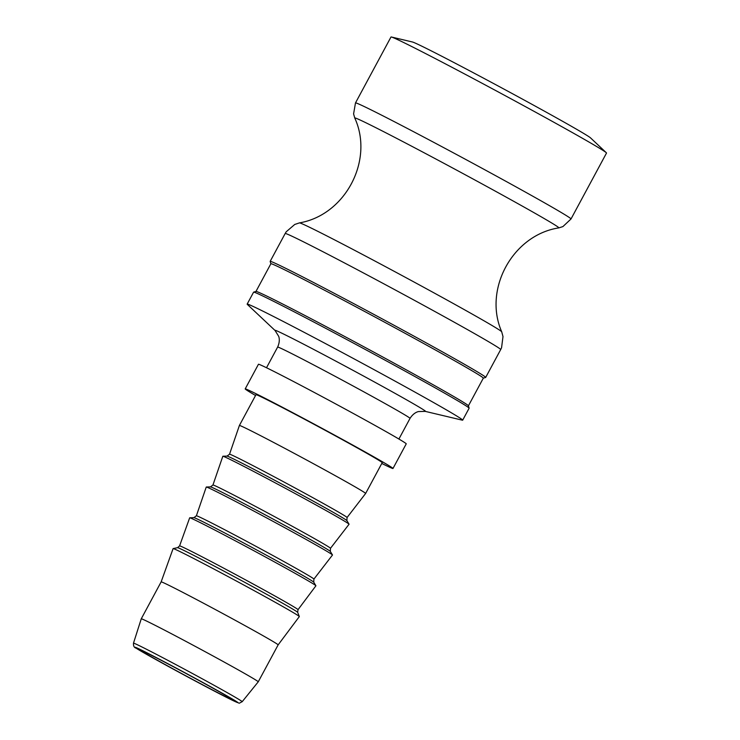 <?xml version="1.0" encoding="UTF-8"?>
<svg xmlns="http://www.w3.org/2000/svg" width="740" height="740" viewBox="0 0 740 740"><rect width="100%" height="100%" fill="white"/><g stroke="black" fill="none" stroke-linecap="round" stroke-linejoin="round"><path stroke-width="1.11" d="M247.382 304.454A122.387 2.488 28.3 0 1 247.16 304.112A122.387 2.488 28.3 0 1 330.355 346.172A122.387 2.488 28.3 0 1 462.685 420.163A122.387 2.488 28.3 0 1 462.278 420.163L425.287 411.385A85.553 1.739 -151.7 0 0 333.074 359.668A85.553 1.739 -151.7 0 0 275.067 330.503L247.382 304.454M353.368 303.437A122.387 2.488 28.3 0 1 485.69 377.428A122.387 2.488 28.3 0 1 485.644 377.465L483.312 378.159A120.638 2.451 28.3 0 0 352.887 305.204A120.638 2.451 28.3 0 0 270.877 263.745L270.165 261.442A122.387 2.488 28.3 0 1 270.165 261.377A122.387 2.488 28.3 0 1 353.368 303.437M355.487 102.925L390.988 37A122.387 2.488 28.3 0 1 391.386 37A122.387 2.488 28.3 0 1 474.183 79.05A122.387 2.488 28.3 0 1 606.291 152.718A122.387 2.488 28.3 0 1 606.513 153.051L571.012 218.975A122.387 2.488 -151.7 0 0 438.69 144.975A122.387 2.488 -151.7 0 0 355.487 102.925L353.591 113.886L354.756 118.021A115.912 2.359 28.3 0 1 457.931 170.829A115.912 2.359 28.3 0 1 558.811 227.892C512.838 234.95 483.026 289.192 501.711 331.798A114.894 2.34 -151.7 0 0 401.663 275.336A114.894 2.34 -151.7 0 0 299.441 222.888L294.742 224.46L286.214 231.787L285.178 233.516A122.387 2.488 28.3 0 1 368.372 275.567A122.387 2.488 28.3 0 1 500.693 349.567L501.563 347.745L502.997 336.589L501.711 331.798M133.487 643.171C133.283 646.02 134.208 647.704 136.262 648.212C141.664 652.319 219.965 694.721 234.941 701.465C241.175 703.611 237.577 703.814 242.193 701.705A61.725 1.258 -151.7 0 0 175.454 664.381A61.725 1.258 -151.7 0 0 133.487 643.171L141.248 618.825A66.443 1.351 28.3 0 1 141.257 618.816A66.443 1.351 28.3 0 1 186.415 641.645A66.443 1.351 28.3 0 1 258.251 681.818L278.138 644.882L299.33 616.587A71.688 1.462 28.3 0 0 299.33 616.54A71.688 1.462 28.3 0 0 221.834 573.241A71.688 1.462 28.3 0 0 173.132 548.59A71.688 1.462 28.3 0 0 173.095 548.618L161.144 581.88A66.443 1.351 28.3 0 1 206.303 604.71A66.443 1.351 28.3 0 1 278.138 644.882M197.016 681.79A52.457 1.064 28.3 0 1 140.313 650.081A52.457 1.064 28.3 0 1 175.963 668.1A52.457 1.064 28.3 0 1 232.674 699.809A52.457 1.064 28.3 0 1 197.016 681.79M271.552 480.898A71.688 1.462 28.3 0 1 349.049 524.17A71.688 1.462 28.3 0 1 349.058 524.235L330.493 548.303A66.748 1.36 -151.7 0 0 258.325 507.945A66.748 1.36 -151.7 0 0 212.944 485.015L222.823 456.266A71.688 1.462 28.3 0 1 222.888 456.238A71.688 1.462 28.3 0 1 271.552 480.898M239.399 425.482L239.399 425.482A71.688 1.462 28.3 0 1 288.128 450.114A71.688 1.462 28.3 0 1 365.634 493.451A71.688 1.462 28.3 0 1 365.634 493.46L382.21 462.667A71.688 1.462 28.3 0 0 304.704 419.33A71.688 1.462 28.3 0 0 255.975 394.697L239.399 425.482L229.52 454.231A66.748 1.36 -151.7 0 1 274.901 477.161A66.748 1.36 -151.7 0 1 347.069 517.519L365.634 493.46M254.976 511.673A71.688 1.462 28.3 0 1 332.473 554.954A71.688 1.462 28.3 0 1 332.482 555.019L313.917 579.087A66.748 1.36 -151.7 0 0 241.749 538.729A66.748 1.36 -151.7 0 0 196.378 515.798L206.247 487.049A71.688 1.462 28.3 0 1 206.312 487.022A71.688 1.462 28.3 0 1 254.976 511.673M238.4 542.457A71.688 1.462 28.3 0 1 315.897 585.738A71.688 1.462 28.3 0 1 315.906 585.803L298.026 609.677A67.257 1.369 -151.7 0 0 225.302 569.014A67.257 1.369 -151.7 0 0 179.579 545.907L189.671 517.834A71.688 1.462 28.3 0 1 189.736 517.806A71.688 1.462 28.3 0 1 238.4 542.457M391.386 37L412.457 41.995A101.408 2.063 28.3 0 1 481.055 76.84A101.408 2.063 28.3 0 1 590.52 137.871L606.291 152.718M270.877 263.745L255.975 291.43A120.638 2.451 28.3 0 1 337.967 332.907A120.638 2.451 28.3 0 1 468.411 405.788L469.123 408.156A122.387 2.488 -151.7 0 0 336.793 334.212A122.387 2.488 -151.7 0 0 253.644 292.134A122.387 2.488 -151.7 0 0 253.598 292.161L247.16 304.112M462.685 420.163L469.114 408.212A122.387 2.488 -151.7 0 0 469.123 408.156M255.55 395.484A83.925 1.711 28.3 0 1 245.199 388.898A83.925 1.711 28.3 0 1 302.244 417.73A83.925 1.711 28.3 0 1 392.986 468.476A83.925 1.711 28.3 0 1 381.785 463.453M245.199 388.898L258.454 364.274A83.925 1.711 28.3 0 1 315.508 393.107A83.925 1.711 28.3 0 1 406.242 443.843L392.986 468.476M266.511 367.743L277.639 347.079A75.184 1.526 28.3 0 1 328.745 372.914A75.184 1.526 28.3 0 1 410.034 418.368C413.873 412.328 418.267 411.634 418.47 411.57L425.287 411.385M136.512 648.36A58.294 1.184 28.3 0 1 174.797 667.341A58.294 1.184 28.3 0 1 236.467 701.529A58.294 1.184 28.3 0 1 198.191 682.548A58.294 1.184 28.3 0 1 136.512 648.36M229.52 454.231L227.041 456.09A68.099 1.388 28.3 0 1 273.273 479.511A68.099 1.388 28.3 0 1 346.884 520.618L347.069 517.519M212.944 485.015L210.465 486.874A68.099 1.388 28.3 0 1 256.697 510.295A68.099 1.388 28.3 0 1 330.308 551.402L330.493 548.303M196.378 515.798L193.889 517.658A68.099 1.388 28.3 0 1 240.121 541.07A68.099 1.388 28.3 0 1 313.732 582.186L313.917 579.087M179.579 545.907L177.554 547.674A68.228 1.388 28.3 0 1 223.896 571.141A68.228 1.388 28.3 0 1 297.665 612.35L298.026 609.677M277.639 347.079C280.571 340.557 278.73 336.496 278.666 336.293L275.067 330.503M398.906 439.033L410.034 418.368M485.69 377.428L500.693 349.567M270.165 261.377L285.178 233.516M571.012 218.975L562.909 226.588L558.811 227.892M242.193 701.705L258.251 681.818M227.041 456.09L222.888 456.238M346.884 520.618L349.049 524.17M210.465 486.874L206.312 487.022M330.308 551.402L332.473 554.954M193.889 517.658L189.736 517.806M313.732 582.186L315.897 585.738M177.554 547.674L173.132 548.59M297.665 612.35L299.33 616.54M468.42 405.825L483.322 378.14M256.012 291.421L253.644 292.134M141.257 618.816L161.144 581.88M354.756 118.021C374.172 160.293 345.303 215.035 299.441 222.888"/></g></svg>
